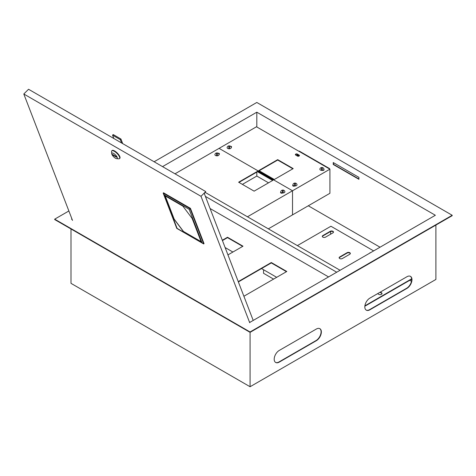 <?xml version="1.0" encoding="UTF-8"?>
<svg xmlns="http://www.w3.org/2000/svg" width="476" height="476" viewBox="0 0 476 476"><rect width="100%" height="100%" fill="white"/><g stroke="black" fill="none" stroke-linecap="round" stroke-linejoin="round"><path stroke-width="0.71" d="M298.256 155.67A0.809 0.47 180 0 0 298.065 155.497A0.809 0.47 180 0 0 296.732 155.658A0.809 0.47 180 0 1 296.679 155.515A0.809 0.47 180 0 1 297.179 155.081A0.809 0.47 180 0 1 298.065 155.182A0.809 0.47 180 0 1 298.303 155.515A0.809 0.47 180 0 1 297.256 155.961M71.936 218.93L71.531 219.162L72.168 219.531M249.364 321.83L250.078 322.24L435.356 215.271L256.814 112.193L256.814 126.973M256.814 172.092L256.814 176.06L242.397 184.385M256.814 112.193L162.536 166.618M205.424 196.415L336.722 272.218M225.124 247.544L232.895 252.03M261.526 268.565L276.687 277.318M333.248 162.542L333.248 164.488L358.922 179.309L358.922 177.364L333.248 162.542M329.511 168.944L329.576 168.593L329.243 168.79M298.922 151.285L299.261 151.088L329.576 168.593M380.038 247.211L308.287 205.781M268.535 182.832L256.814 176.06M275.545 362.385A7.146 4.123 120 0 0 278.978 361.956L316.034 340.566A7.146 4.123 120 0 0 320.669 334.39A7.146 4.123 120 0 0 319.741 328.624M366.163 310.066A7.146 4.123 120 0 0 369.596 309.638L406.653 288.248A7.146 4.123 120 0 0 411.288 282.072A7.146 4.123 120 0 0 410.36 276.306M435.897 225.077L435.897 279.454L250.078 386.738L250.078 332.355L54.686 219.549L54.686 219.162L250.078 331.968L250.078 332.355L452.2 215.664L452.2 215.271L256.814 102.465L154.117 161.757M358.922 179L333.521 164.333L333.521 162.703M316.308 340.721L279.251 362.117A7.146 4.123 -60 0 1 275.675 362.468A7.146 4.123 -60 0 1 274.581 356.744A7.146 4.123 -60 0 1 279.251 350.443L316.308 329.053A7.146 4.123 -60 0 1 319.878 328.696A7.146 4.123 -60 0 1 320.973 334.426A7.146 4.123 -60 0 1 316.308 340.721L316.034 340.566M369.87 298.125L406.926 276.735A7.146 4.123 -60 0 1 410.496 276.377A7.146 4.123 -60 0 1 411.591 282.101A7.146 4.123 -60 0 1 406.926 288.402L369.87 309.799A7.146 4.123 -60 0 1 366.294 310.15A7.146 4.123 -60 0 1 365.199 304.426A7.146 4.123 -60 0 1 369.87 298.125M250.078 386.738L70.995 283.345L70.995 228.962M452.2 215.271L250.078 331.968M68.871 210.975L54.686 219.162M205.281 192.441L340.09 270.273M322.841 237.131A1.904 1.101 0 0 0 325.536 237.131L332.944 232.853A1.904 1.101 0 0 0 333.503 232.074A1.904 1.101 0 0 0 332.331 231.062A1.904 1.101 0 0 0 330.255 231.3L322.841 235.578A1.904 1.101 0 0 0 322.282 236.358A1.904 1.101 0 0 0 322.841 237.131M339.685 258.527A1.904 1.101 0 0 0 342.381 258.527L349.789 254.249A1.904 1.101 0 0 0 350.348 253.47A1.904 1.101 0 0 0 349.17 252.453A1.904 1.101 0 0 0 347.093 252.691L339.685 256.975A1.904 1.101 0 0 0 339.126 257.748A1.904 1.101 0 0 0 339.685 258.527M330.588 231.532L330.588 234.216M411.49 281.316L409.753 280.31M373.642 250.906L330.927 226.243L297.375 245.61M370.274 252.845L368.585 253.821M377.617 293.65L378.759 294.317A1.904 1.101 0 0 0 380.836 294.555A1.904 1.101 0 0 0 382.014 293.537A1.904 1.101 0 0 0 381.454 292.758L380.312 292.097M364.89 305.824L411.669 278.817M273.587 279.103L263.549 273.307L263.549 269.731M333.474 232.27A1.904 1.101 0 0 0 332.171 231.413A1.904 1.101 0 0 0 330.255 231.687L322.841 235.965A1.904 1.101 0 0 0 322.312 236.548M350.318 253.666A1.904 1.101 0 0 0 349.015 252.81A1.904 1.101 0 0 0 347.093 253.083L339.685 257.361A1.904 1.101 0 0 0 339.156 257.944M381.984 293.734A1.904 1.101 0 0 0 381.454 293.145L379.973 292.294M364.842 306.241L411.698 279.186M370.001 253.006L370.001 252.691M299.089 156.051A1.19 0.69 0 0 0 299.44 155.563A1.19 0.69 0 0 0 299.089 155.075L297.405 154.105A1.19 0.69 0 0 0 296.108 153.956A1.19 0.69 0 0 0 295.376 154.593A1.19 0.69 0 0 0 295.721 155.075L297.405 156.051A1.19 0.69 0 0 0 299.089 156.051M299.392 155.759A1.19 0.69 0 0 0 299.089 155.468L297.405 154.492A1.19 0.69 0 0 0 295.423 154.783M322.341 170.384A1.19 0.69 0 0 0 323.68 170.247A1.19 0.69 0 0 0 324.031 169.759A1.19 0.69 0 0 0 323.924 169.474M293.156 185.343L293.026 185.42A1.19 0.69 0 0 0 292.728 185.711M231.509 147.102A1.19 0.69 0 0 0 230.83 146.662M292.859 168.79L277.698 160.037L259.17 170.735M329.916 169.176L292.52 190.769L292.52 214.884L329.916 193.298L329.916 169.176L256.475 126.777L175.001 173.817M292.972 185.063A1.19 0.69 0 0 0 292.68 185.515A1.19 0.69 0 0 0 293.412 186.152A1.19 0.69 0 0 0 294.709 186.003L294.775 185.967M320.187 168.391A1.19 0.69 0 0 0 319.967 168.79A1.19 0.69 0 0 0 319.967 168.801M231.199 147.405L231.211 147.393A1.19 0.69 0 0 0 231.562 146.905A1.19 0.69 0 0 0 230.36 146.221M293.198 168.593L277.698 159.644L258.837 170.539L274.331 179.488L293.198 168.593M268.333 228.849L292.52 214.884L292.52 190.769L219.085 148.369L292.52 190.769L247.449 216.788M277.698 160.037L277.698 159.644M281.024 192.346L280.899 192.417A1.19 0.69 0 0 0 280.602 192.709M219.382 154.105A1.19 0.69 0 0 0 218.555 153.635M272.647 180.458L257.486 171.705L238.958 182.403M280.84 192.066A1.19 0.69 0 0 0 280.548 192.518A1.19 0.69 0 0 0 281.286 193.149A1.19 0.69 0 0 0 282.583 193L282.649 192.964M218.99 154.474A2.094 2.094 0 0 0 217.294 152.927L217.294 155.23A1.845 1.065 180 0 1 216.961 155.247A1.845 1.065 180 0 1 216.628 155.23L216.628 152.927A2.094 2.094 0 0 0 214.932 154.474A2.053 1.184 0 0 0 216.961 155.83A2.053 1.184 0 0 0 218.99 154.474L219.085 154.397A1.19 0.69 0 0 0 219.43 153.909A1.19 0.69 0 0 0 218.085 153.23M272.986 180.261L257.486 171.318L238.625 182.207L254.119 191.156L272.986 180.261M257.486 171.705L257.486 171.318M115.466 158.234A3.814 1.315 -134.9 0 0 116.703 158.692A3.814 1.315 -134.9 0 0 116.906 156.717A3.814 1.315 -134.9 0 0 113.621 153.45A3.814 1.315 -134.9 0 0 111.699 153.677A3.814 1.315 -134.9 0 0 115.466 158.234M111.699 153.677L111.562 151.618A5.48 1.892 45.1 0 1 111.783 150.856A5.48 1.892 45.1 0 1 114.329 151.297A5.48 1.892 45.1 0 1 118.554 155.235A5.48 1.892 45.1 0 1 119.524 158.615A5.48 1.892 45.1 0 1 118.762 158.835L116.703 158.692M119.524 158.615L119.839 158.3A5.48 1.892 -134.9 0 0 118.869 154.92A5.48 1.892 -134.9 0 0 114.645 150.981A5.48 1.892 -134.9 0 0 112.098 150.541L111.783 150.856M253.208 320.431L204.275 193.446L205.745 191.566L200.997 196.302L23.8 93.998L72.519 220.43M23.8 93.998L28.548 89.262L205.745 191.566M249.716 322.734L200.997 196.302M116.281 156.61L112.574 154.474L112.806 155.069L116.513 157.211L116.281 156.61M113.104 154.777L112.806 155.069M113.835 138.504L112.55 135.172L120.297 139.646L121.582 142.978M120.297 139.646L120.934 139.01L113.187 134.541L112.55 135.172M120.934 139.01L122.713 143.627M190.442 208.345L163.494 192.786L163.179 193.101L190.126 208.661L190.442 208.345L204.037 243.629L203.722 243.944L176.775 228.385L163.179 193.101L164.22 194.898L177.12 228.385L202.05 242.778L189.145 209.291L164.22 194.898M189.145 209.291L190.126 208.661L203.722 243.944L202.05 242.778M201.146 241.79L192.161 218.472L182.867 206.132L165.118 195.886L174.109 219.21L183.397 231.544L201.146 241.79M177.12 228.385L176.775 228.385M165.261 195.969L174.186 219.127L183.48 231.467L201.086 241.63M229.17 148.786A2.053 1.184 0 0 0 231.205 147.423A2.094 2.094 0 0 0 229.503 145.876L229.503 148.179A1.845 1.065 180 0 1 229.17 148.197A1.845 1.065 180 0 1 228.837 148.179L228.837 145.876A2.094 2.094 0 0 0 227.141 147.423A2.053 1.184 0 0 0 229.17 148.786M228.837 146.084A1.845 1.065 180 0 1 229.17 146.067A1.845 1.065 180 0 1 229.503 146.084M216.628 153.135A1.845 1.065 180 0 1 216.961 153.117A1.845 1.065 180 0 1 217.294 153.135M321.913 170.408A2.053 1.184 0 0 0 323.942 169.051A2.094 2.094 0 0 0 322.246 167.504L322.246 169.807A1.845 1.065 180 0 1 321.913 169.825A1.845 1.065 180 0 1 321.58 169.807L321.58 167.504A2.094 2.094 0 0 0 319.884 169.051A2.053 1.184 0 0 0 321.913 170.408M321.58 167.713A1.845 1.065 180 0 1 321.913 167.695A1.845 1.065 180 0 1 322.246 167.713M294.965 185.967A2.053 1.184 0 0 0 296.994 184.611A2.094 2.094 0 0 0 295.298 183.064L295.298 185.366A1.845 1.065 180 0 1 294.965 185.384A1.845 1.065 180 0 1 294.632 185.366L294.632 183.064A2.094 2.094 0 0 0 292.936 184.611A2.053 1.184 0 0 0 294.965 185.967M294.632 183.272A1.845 1.065 180 0 1 294.965 183.254A1.845 1.065 180 0 1 295.298 183.272M282.839 192.97A2.053 1.184 0 0 0 284.868 191.614A2.094 2.094 0 0 0 283.172 190.067L283.172 192.363A1.845 1.065 180 0 1 282.839 192.381A1.845 1.065 180 0 1 282.506 192.363L282.506 190.067A2.094 2.094 0 0 0 280.81 191.614A2.053 1.184 0 0 0 282.839 192.97M282.506 190.275A1.845 1.065 180 0 1 282.839 190.257A1.845 1.065 180 0 1 283.172 190.275M328.565 276.925L210.089 208.524M243.89 296.25L286.796 271.481L271.296 262.532L238.25 281.613M227.95 254.886L243.004 246.199L227.504 237.25L222.31 240.249M286.457 271.677L271.296 262.925L238.375 281.935M242.665 246.389L227.504 237.637L222.435 240.564M271.296 262.532L271.296 262.925M227.504 237.25L227.504 237.637M381.454 293.145L381.454 292.758M347.093 253.083L347.093 252.691M339.685 257.361L339.685 256.975M330.255 231.687L330.255 231.3M322.841 235.965L322.841 235.578M299.089 155.468L299.089 155.075M297.405 154.492L297.405 154.105"/></g></svg>
